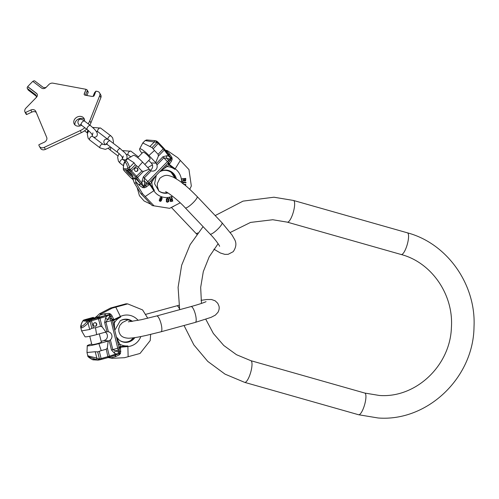 <?xml version="1.0" encoding="UTF-8"?>
<svg xmlns="http://www.w3.org/2000/svg" width="499" height="499" viewBox="0 0 499 499"><rect width="100%" height="100%" fill="white"/><g stroke="black" fill="none" stroke-linecap="round" stroke-linejoin="round"><path stroke-width="0.75" d="M25.131 112.375L26.247 114.333A0.412 0.337 -29.7 0 0 26.753 114.477L31.948 112.057L30.795 110.036A4.098 3.381 150.3 0 1 35.672 111.134A4.098 3.381 150.3 0 1 35.822 111.433L46.694 137.362A4.098 3.381 150.3 0 1 44.292 142.215L39.097 144.635A0.412 0.337 -29.7 0 0 38.86 145.122L39.221 145.982A4.098 3.381 -29.7 0 0 39.365 146.282A4.098 3.381 -29.7 0 0 44.243 147.38L80.258 130.607A16.405 13.523 -29.7 0 0 84.774 127.707M36.24 112.431A4.098 3.381 -29.7 0 0 31.948 112.057M39.365 146.282L40.519 148.303A4.098 3.381 -29.7 0 0 45.39 149.394L81.406 132.628A16.405 13.523 -29.7 0 0 86.614 129.104M89.82 125.106A16.405 13.523 -29.7 0 0 90.912 122.866L100.867 97.629A4.098 3.381 150.3 0 0 100.742 94.91L99.594 92.895A4.098 3.381 -29.7 0 0 97.411 91.423L95.939 91.149L94.511 92.733L93.126 96.232L94.143 95.702L93.581 96.276L92.165 96.463L84.917 95.116A1.229 1.017 -29.7 0 1 84.225 93.862L84.343 94.062A1.229 1.017 -29.7 0 0 84.325 94.773M74.981 124.975A5.639 4.647 150.3 0 1 77.794 119.367A5.639 4.647 150.3 0 1 84.163 119.311A5.639 4.647 150.3 0 1 84.468 119.567M81.549 125.243A5.639 4.647 150.3 0 1 75.287 125.23A5.639 4.647 150.3 0 1 74.251 124.058A5.639 4.647 150.3 0 1 76.06 117.752A5.639 4.647 150.3 0 1 83.015 117.296A5.639 4.647 150.3 0 1 84.05 118.469A5.639 4.647 150.3 0 1 84.524 121.064M26.266 114.365L25.112 112.35A0.412 0.337 -29.7 0 1 25.1 112.319L24.95 111.963A4.098 3.381 -29.7 0 1 25.904 108.133L36.446 97.311A3.281 2.707 -29.7 0 0 37.088 94.005A3.281 2.707 -29.7 0 0 36.489 93.319L27.67 86.595L32.784 81.343L41.604 88.067A3.281 2.707 -29.7 0 0 46.058 87.437L48.846 84.574A4.098 3.381 -29.7 0 1 52.981 83.171L86.021 89.302L84.225 93.862M94.143 95.702L95.939 91.149M88.186 123.858A16.405 13.523 -29.7 0 0 89.758 120.852L99.713 95.608A4.098 3.381 -29.7 0 0 99.594 92.895M25.112 112.35A0.412 0.337 -29.7 0 0 25.599 112.456L30.795 110.036M86.021 89.302L84.343 94.062M86.14 89.508L86.508 89.577A1.229 1.017 150.3 0 1 87.2 90.83L85.816 94.336A1.229 1.017 -29.7 0 0 85.971 95.315M87.163 90.02L88.08 91.629A1.229 1.017 150.3 0 1 88.117 92.446L86.92 95.49M37.144 94.105A3.281 2.707 -29.7 0 0 36.602 93.519L27.782 86.795L27.501 87.088A1.229 1.017 -29.7 0 0 27.258 88.323L28.181 89.939A1.229 1.017 -29.7 0 0 28.406 90.194L36.365 96.263M46.232 87.256A3.281 2.707 150.3 0 1 42.839 87.113L34.849 81.019A1.229 1.017 -29.7 0 0 33.177 81.256L32.959 81.48M36.146 97.617A3.281 2.707 -29.7 0 0 36.084 95.359A3.281 2.707 -29.7 0 0 35.479 94.673L27.482 88.579A1.229 1.017 -29.7 0 1 27.258 88.323M88.385 130.513A2.564 1.372 127.3 0 0 87.599 132.796M88.055 130.233A2.564 1.372 127.3 0 0 87.518 133.071L84.824 131.019A2.564 1.372 127.3 0 1 84.605 130.757M132.64 176.821A4.921 0.923 -135.8 0 0 132.853 176.758A4.921 0.923 -135.8 0 0 130.906 173.627A4.921 0.923 -135.8 0 0 126.665 170.059L125.748 170.009A4.921 0.923 -135.8 0 0 128.549 173.852A4.921 0.923 -135.8 0 0 132.64 176.821M123.384 168.949L123.621 169.903L126.029 169.816M132.628 175.841A4.921 0.923 44.2 0 1 126.727 170.09M168.868 155.058A1.023 0.674 143.8 0 1 168.955 155.145A1.023 0.674 143.8 0 1 168.718 156.125L171.257 158.769L168.874 162.306L148.739 183.014L145.708 185.578A1.796 0.886 -133.5 0 1 144.56 184.979L143.668 186.364A1.023 0.424 139.2 0 1 143.369 186.539L140.768 183.919A1.023 0.674 -36.2 0 0 142.022 183.551L137.562 177.457A3.075 0.574 -135.8 0 0 136.639 176.372L131.58 171.038A3.075 0.574 -135.8 0 0 130.345 169.866L127.944 168.88L128.792 170.171L126.665 170.059M123.384 168.101C123.584 164.539 124.176 162.655 125.168 162.456C126.197 162.761 127.083 164.72 127.825 168.331L127.944 168.88L123.353 168.643L123.384 168.101A2.052 0.923 -176.6 0 1 123.303 167.807L123.396 169.629A1.023 0.892 -25.8 0 0 123.621 169.903L124.12 170.67A1.023 0.705 144.6 0 1 123.989 170.539A1.023 0.705 144.6 0 1 123.914 170.377A1.023 0.705 -35.4 0 1 123.777 170.246L124.719 171.382M149.213 182.528A2.052 0.38 -135.8 0 0 150.118 183.925L146.294 186.975L145.708 185.578L144.061 186.707L144.454 187.761L142.652 187.599L139.19 185.173A2.052 0.356 -46.1 0 1 140.768 183.919L140.568 183.682A2.052 0.356 -43.8 0 0 138.903 184.886L135.697 181.542L136.046 183.052L134.306 182.965L132.541 178.093M135.697 181.542L135.273 178.835L132.971 178.717M132.821 178.449L132.198 177.775L135.042 177.925L135.273 178.835M128.885 169.236A1.023 0.63 125.7 0 0 128.792 170.171L129.771 170.964A1.023 0.349 -49.7 0 1 130.345 169.866L135.335 164.739L134.05 162.768L127.607 158.62L125.754 160.828C127.027 161.177 128.287 163.366 129.534 167.408L134.05 162.768M141.997 153.255A9.35 1.746 44.2 0 1 139.639 148.92L142.789 142.97L145.097 140.599L157.042 142.44A3.075 0.574 44.2 0 1 158.277 143.612L163.341 148.952A3.075 0.574 44.2 0 1 164.258 150.037L168.718 156.125L166.903 155.725L162.917 156.761L156.324 163.535L156.087 163.167L151.153 162.911L152.401 164.689A4.666 4.485 93 0 1 150.243 170.321M142.789 142.97L152.052 147.567L154.503 150.505A28.705 5.882 -43.5 0 0 148.97 155.532A9.35 1.746 44.2 0 0 139.639 148.92M156.892 141.304L157.509 141.791A1.023 0.349 130.3 0 0 157.472 141.728L156.792 141.192A1.023 0.63 125.7 0 1 156.892 141.304L155.389 140.687L156.792 141.192A1.023 0.63 125.7 0 0 156.156 141.223L156.68 142.134A1.023 0.349 130.3 0 1 157.472 141.728L157.834 142.034A1.023 0.349 130.3 0 0 157.042 142.44L152.052 147.567M145.471 140.575A2.052 1.971 -87 0 1 147.043 139.988L155.389 140.687L156.156 141.223M168.593 154.653A2.052 0.356 136.2 0 1 169.311 153.648L171.955 157.503L172.149 159.312L171.469 161.121L169.654 163.928L167.003 166.585L160.185 171.263M168.812 154.952A2.052 0.331 138.2 0 1 169.591 153.948M165.225 150.049L167.527 150.717L177.763 157.734L188.965 169.566L191.335 186.027L189.745 189.302M134.306 182.965L140.943 193.731L152.176 205.563L169.623 208.326L180.201 202.819M152.176 205.563L169.623 208.326M140.943 193.731L142.633 193.818L153.835 205.65M136.046 183.052L142.633 193.818M149.288 169.18L142.577 162.1A28.705 5.882 -43.5 0 0 138.248 167.196L141.866 171.007L143.438 171.425L149.288 169.18L149.962 170.059L143.369 176.833L141.941 181.368L142.022 183.551L144.061 186.707L143.369 186.539A2.052 0.349 -59.9 0 0 142.652 187.599M141.941 181.368A3.075 1.441 178 0 1 144.417 181.068L144.56 184.979L168.687 160.341A1.796 1.397 -138.9 0 1 168.874 162.306L168.506 162.711L168.874 162.306A2.052 0.724 -139 0 0 169.654 163.928M158.751 142.932L163.797 148.228L158.114 154.316L158.383 156.075L155.682 162.618L156.087 163.167M168.999 155.22L171.101 158.052A1.023 0.424 139.2 0 1 170.989 158.302L169.916 158.931L163.834 157.846L156.942 164.926L156.324 163.535M166.903 155.725A3.075 2.033 -77.5 0 0 166.672 158.214L168.687 160.341L169.916 158.931A1.796 1.397 -138.9 0 1 170.371 160.248A2.052 0.58 -156.8 0 0 171.469 161.121M169.348 155.669L164.495 149.051A1.023 0.674 143.8 0 1 164.258 150.037L158.383 156.075M172.149 159.312A2.052 0.549 -159.7 0 1 171.257 158.769L171.101 158.052L171.955 157.503M168.475 162.743A2.052 0.742 -136.5 0 0 169.211 164.408L175.18 168.818L180.357 160.441M167.801 163.435A2.052 0.38 -135.8 0 0 168.706 164.832L174.831 169.348A3.587 0.842 -53.6 0 0 175.18 168.818A15.806 15.188 93 0 1 181.53 182.434M150.923 180.775A2.052 0.38 -135.8 0 0 151.827 182.172L150.118 183.925L154.384 190.356A3.587 0.605 146.5 0 1 153.848 190.73L149.694 184.455L148.502 183.252L148.06 183.682L149.195 184.948M152.17 179.49A2.052 0.717 -136.3 0 0 152.657 180.806L151.827 182.172A15.151 14.558 93 0 0 154.384 190.356M155.919 175.642L152.657 180.806M164.776 166.547L165.649 167.458M166.098 165.188A2.052 0.38 -135.8 0 0 167.003 166.585A15.151 14.558 93 0 1 174.831 169.348M182.091 179.241L181.985 178.823L185.765 178.424L185.653 180.738L184.811 181.112L184.05 180.632L182.291 181.455L182.247 180.969L183.857 180.239L183.751 179.06L182.091 179.241L182.048 178.829M185.765 178.424L181.985 178.823M184.811 181.112L183.981 180.632M182.291 181.455L182.179 180.969L183.788 180.233L183.682 179.06M182.11 183.121L183.071 182.166L185.996 182.391L185.959 182.802L183.189 182.597L182.634 183.445M185.959 182.802L183.439 182.553M184.487 184.755L185.765 184.88L184.48 184.749M170.72 199.407L171.812 199.089L171.431 197.33L171.893 197.217L172.748 201.153L170.552 201.446L170.097 200.598L170.446 199.694L169.448 197.941L169.903 197.81L170.801 199.413L171.893 199.089L171.513 197.336L171.893 197.217M169.903 197.81L169.373 197.935L170.371 199.694L170.09 200.929L170.864 201.621M166.367 200.517L166.323 198.858L167.851 198.134L166.398 198.864L166.367 200.517L167.371 200.436L167.358 199.912L166.76 199.962L166.803 199.001L168.132 198.721L168.519 201.122L167.333 201.739L166.385 201.297L166.46 201.727L167.346 202.263L168.793 201.527L168.874 199.001L167.851 198.134M166.785 201.265L166.31 201.297L166.392 201.721L167.346 202.263M167.259 201.739L168.319 201.384L168.55 199.463M167.789 198.652L168.475 199.463M166.685 199.962L167.358 199.912M161.202 197.342L159.88 198.009L160.023 199.176L159.237 199.937L159.537 201.06L160.485 201.365L159.599 201.066L159.268 200.398L160.079 199.182L159.936 198.016L160.909 197.317L161.926 197.66L162.131 199.032L161.352 199.606L161.458 200.667L160.485 201.365M184.786 180.682L185.397 180.407L185.341 178.879M170.97 201.203L172.192 200.847L171.918 199.588M161.108 197.772L161.907 198.677L160.884 197.772L160.16 198.371L160.422 199.014L161.189 199.276L161.907 198.677M160.846 199.269L161.844 198.677M160.229 200.922L161.165 200.105L160.778 199.6L159.892 199.675L159.611 200.049L160.036 200.841L161.202 200.392M160.466 199.513L161.14 200.392M184.225 179.01L185.41 178.879L185.322 180.563L184.437 180.519L184.225 179.01M183.358 184.218L185.803 184.462L185.765 184.88M183.545 182.141L182.815 182.278L182.185 183.121M171.999 199.594L172.274 200.847L170.67 201.053L170.602 200.093L171.999 199.594M168.282 162.942A1.796 0.337 -135.8 0 0 168.288 162.936L148.06 183.682A1.796 0.886 -133.5 0 1 146.438 183.195L144.417 181.068L144.292 177.918L147.96 181.786A1.796 0.337 -135.8 0 1 148.746 183.008A1.796 0.337 -135.8 0 0 148.746 183.008L149.837 184.274M156.942 164.926A4.666 4.485 93 0 1 151.191 170.839L149.962 170.059M142.577 162.1A9.35 1.746 -135.8 0 0 133.327 155.407L127.607 158.62M138.248 167.196L135.335 164.739M148.721 160.466L151.153 162.911M155.682 162.618L148.97 155.532M137.724 157.647L143.051 152.176A4.921 0.923 44.2 0 1 143.263 152.114A4.921 0.923 44.2 0 1 147.585 155.314A4.921 0.923 44.2 0 1 150.105 159.044L144.822 164.47M164.383 192.913A11.277 10.835 -87 0 0 167.396 192.626A11.277 10.835 -87 0 1 164.377 192.913A11.277 10.835 -87 0 1 158.732 190.899M175.299 178.249A11.277 10.835 93 0 0 171.382 172.542A11.277 10.835 93 0 0 165.543 170.384A11.277 10.835 93 0 0 159.724 171.799M175.317 178.255A11.277 10.835 93 0 0 165.549 170.384M158.114 154.316L154.503 150.505M135.017 170.932A1.796 1.722 93 0 0 137.818 170.402A1.796 1.722 93 0 0 136.339 167.876A1.796 1.722 93 0 0 135.017 170.932M136.009 171.444A1.796 1.722 93 0 0 136.196 167.876M85.978 320.339L86.695 320.277A4.921 0.412 -14 0 0 92.078 319.098A4.921 0.412 -14 0 0 95.321 317.882A4.921 0.412 -14 0 0 95.128 317.819A4.921 0.412 -14 0 0 89.982 318.786A4.921 0.412 -14 0 0 85.778 320.227L83.651 320.115L84.437 319.822A1.023 0.755 -109.2 0 0 84.256 319.884M82.959 320.882L83.651 320.115A1.023 0.936 65.3 0 0 83.47 320.177L84.025 319.959A1.023 0.755 70.8 0 1 84.113 319.934M81.593 326.215C82.747 326.059 84.562 324.525 87.038 321.612L88.822 320.383L90.082 320.115L90.057 321.262L89.589 321.362L82.828 320.932L82.597 321.381C81.063 324.344 80.726 325.959 81.593 326.215A2.052 1.971 93 0 0 81.293 327.924C82.703 327.768 84.973 326.159 88.105 323.103L89.695 329.477L81.618 330.893L85.011 336.731A9.35 0.786 -14 0 0 96.675 334.598A28.705 7.591 74.7 0 1 95.546 327.675L91.81 328.305L89.695 329.477M88.46 321.163A1.023 0.593 -100.6 0 1 88.822 320.383L86.695 320.277M109.088 357.265L119.03 353.754A1.023 0.487 -106.6 0 0 119.068 353.448L119.523 353.211L119.18 348.09L112.156 319.871L110.853 316.578A1.796 1.035 161 0 0 109.58 316.435L109.468 314.9A1.023 0.487 -106.6 0 0 109.287 314.613L105.788 315.38A1.023 0.73 71.2 0 1 106.711 316.26L90.057 321.262L91.81 328.305M111.951 319.204L111.963 319.241A1.796 1.035 161 0 1 111.982 319.291L113.529 318.992L112.019 315.798L110.853 316.578L109.967 314.832L109.287 314.613A2.052 0.412 91 0 1 109.175 313.403L104.99 313.696A2.052 0.468 77.1 0 0 105.788 315.38L105.507 315.468A2.052 0.48 74.9 0 1 104.603 313.796L100.187 314.988L97.898 317.526L95.265 317.327M104.99 313.696L104.603 313.796M100.187 314.988L101.235 313.883L99.494 313.796L96.213 316.865L98.509 316.984M95.477 317.258L96.213 316.865M83.127 320.458A1.023 0.936 65.3 0 1 83.464 320.177L82.379 321.63C80.988 324.462 80.445 326.415 80.757 327.5L81.293 327.924M80.757 327.5L81.618 330.893M101.104 359.486L108.071 357.583L106.25 349.238L107.335 347.922L108.196 341.085L98.921 343.618A9.35 0.786 166 0 1 87.256 345.732L86.988 352.5L95.234 351.733L96.825 358.107L87.824 355.874C87.412 356.33 88.766 357.49 91.897 359.355A2.052 1.329 119.8 0 1 91.741 359.243M95.234 351.733L97.685 351.889L101.26 350.604A28.705 7.591 74.7 0 1 98.921 343.618M98.584 360.066L97.062 359.898L99.438 358.937L97.685 351.889M108.096 357.577L108.925 357.321A1.023 0.73 -108.8 0 0 109.007 357.303L98.696 360.041A1.023 0.593 -100.6 0 1 98.634 360.06A1.023 0.593 -100.6 0 1 98.035 359.648M97.972 360.097L93.039 359.841L91.897 359.355A2.052 1.329 119.8 0 0 92.066 359.43L96.513 359.66A2.052 0.38 -66.6 0 1 96.825 358.107L98.97 359.037L99.457 359.885L97.972 360.097M93.519 359.773L92.471 359.66L93.519 359.773M108.177 357.558L112.287 358.307L110.872 357.895L115.668 356.592L119.467 354.752L120.54 353.273L120.577 347.198L119.754 344.16L116.66 337.935M108.514 357.172L110.872 357.895M150.642 334.43L150.218 340.555L140.038 353.454L124.557 357.696L112.287 358.307M112.406 320.845L120.671 317.058A3.587 0.879 -115.6 0 0 120.39 316.466L115.793 307.153L127.7 303.885L142.589 309.923L147.766 318.25M127.7 303.885L126.035 303.797L114.04 307.066L110.528 308.039L112.219 308.126L115.793 307.153M99.494 313.796L110.528 308.039M101.235 313.883L112.219 308.126M101.16 341.322L103.873 340.617L108.801 340.879L110.385 339.9A4.666 4.485 -87 0 0 108.364 331.779L106.942 331.748L104.628 322.448L105.595 317.969A3.075 1.74 -146.9 0 0 107.584 319.491L110.373 318.73L109.58 316.435L105.944 322.048L111.003 320.664L110.373 318.73A1.796 1.035 161 0 1 111.963 319.241L112.25 320.208L111.003 320.664L118.188 350.13A1.796 1.266 171.8 0 0 119.305 348.745L119.311 348.801M105.401 332.209A4.666 4.485 -87 0 1 105.844 339.663L103.873 340.617M96.675 334.598L106.942 331.748M87.256 345.732A9.35 0.786 166 0 1 91.666 343.942M108.196 341.085L108.801 340.879M99.307 333.881L101.384 342.22A4.921 0.412 166 0 1 97.342 343.649A4.921 0.412 166 0 1 92.028 344.659A4.921 0.412 166 0 1 91.835 344.597L89.751 336.245M115.662 355.032A1.023 0.73 -108.8 0 0 116.086 353.934L114.365 353.192L111.489 350.024L109.175 340.723M105.95 332.06L102.089 326.833L100.542 326.309L95.546 327.675M115.693 355.02L109.007 357.303A1.023 0.73 -108.8 0 0 109.4 356.211L116.086 353.934L119.068 353.448L118.488 352.219L112.805 349.624L110.385 339.9M115.618 355.045A2.052 0.455 -107.3 0 0 115.668 356.592M115.275 355.163A2.052 0.48 -105.1 0 0 115.281 356.704M120.54 353.273A2.052 0.312 -170.4 0 0 119.523 353.211L119.03 353.754A2.052 0.318 -120.6 0 0 119.467 354.752M114.365 353.192A3.075 2.008 113.3 0 1 115.406 350.897L118.188 350.13L118.488 352.219A1.796 1.266 171.8 0 0 119.517 351.377A2.052 0.343 -173.2 0 1 120.858 351.315M112.169 319.909L113.722 319.659L113.529 318.992M112.019 315.798L110.815 314.189L106.711 316.26L105.595 317.969M110.815 314.189L109.175 313.403M119.161 347.984A2.052 0.536 167.3 0 1 120.577 347.198L127.887 346.568L128.131 356.729M119.28 348.583A2.052 0.518 169.7 0 1 120.714 347.865M118.937 347.073L120.353 346.562L127.85 345.919A15.151 14.558 -87 0 1 119.754 344.16L118.338 344.666M113.005 323.252L114.421 322.747L113.722 319.659L120.39 316.466A15.806 15.188 -87 0 1 138.129 320.37M117.889 342.869L119.024 342.707M113.441 324.999A2.052 0.518 167.1 0 1 114.458 324.369L114.421 322.747A15.151 14.558 -87 0 1 120.671 317.058M114.564 329.521L114.458 324.369M125.873 319.485A11.277 10.835 93 0 1 131.549 321.518A11.277 10.835 93 0 0 125.879 319.485A11.277 10.835 93 0 0 120.053 320.894M124.706 342.008A11.277 10.835 -87 0 0 130.732 340.468A11.277 10.835 -87 0 0 133.732 337.773A11.277 10.835 -87 0 1 124.713 342.008A11.277 10.835 -87 0 1 119.061 340M106.25 349.238L101.26 350.604M94.617 322.753A1.796 1.722 -87 0 1 96.769 324.306A1.796 1.722 -87 0 1 94.96 326.284A1.796 1.722 -87 0 1 94.617 322.753M95.003 322.697A1.796 1.722 -87 0 1 94.816 326.271M88.217 355.743A2.052 1.971 93 0 0 89.277 357.078C88.429 357.091 89.358 357.87 92.066 359.43M89.277 357.078L96.513 359.66M287.493 222.18A11.277 3.056 -74.1 0 0 293.418 211.801A11.277 3.056 -74.1 0 0 293.468 200.455L407.39 232.821A11.277 3.056 -74.1 0 1 407.34 244.173A11.277 3.056 -74.1 0 1 401.414 254.552A11.277 3.056 -74.1 0 1 401.227 254.521L287.299 222.149A11.277 3.056 -74.1 0 0 287.493 222.18M401.227 254.521C431.41 262.462 453.672 294.441 451.414 327.313C450.348 365.867 415.567 398.364 379.271 395.458L364.757 393.05A11.277 3.056 105.9 0 1 364.707 404.396A11.277 3.056 105.9 0 1 358.781 414.775A11.277 3.056 105.9 0 1 358.594 414.744L378.105 417.981C427.331 421.855 473.464 377.812 474.006 327.001C476.264 284.642 447.254 243.4 407.39 232.821M364.757 393.05L250.835 360.677A11.277 3.056 105.9 0 1 250.785 372.023A11.277 3.056 105.9 0 1 244.859 382.402A11.277 3.056 105.9 0 1 244.672 382.371L225.012 374.125L207.759 361.395L193.849 344.884L184.025 325.491M165.606 191.716C167.04 191.791 178.174 199.999 185.272 207.865A8.202 1.678 -43.5 0 0 193.493 202.338A8.202 1.678 -43.5 0 0 197.174 196.575L222.036 222.791L232.029 235.01L234.299 238.965C236.707 242.807 236.351 247.042 233.226 251.671L228.155 254.322L224.868 254.371L220.408 253.012L213.884 249.163M185.272 207.865L210.135 234.081A8.202 1.678 -43.5 0 0 218.356 228.554A8.202 1.678 -43.5 0 0 222.036 222.791M174.238 205.944A8.202 1.678 136.5 0 1 171.775 207.216M197.797 232.958A8.202 1.678 136.5 0 1 195.939 233.345L196.818 234.262M85.816 94.336L86.421 95.396M87.2 90.83L88.117 92.446M36.365 96.226L35.479 94.673M28.406 90.194L27.482 88.579M26.753 114.477L25.599 112.456M45.39 149.394L44.243 147.38M81.406 132.628L80.258 130.607M90.912 122.866L89.758 120.852M99.713 95.608L100.867 97.629M92.97 132.871L92.39 134.986C91.648 133.657 89.976 131.892 87.375 129.684A2.564 1.372 -52.7 0 1 88.204 126.384A2.564 1.372 -52.7 0 1 90.481 125.605C93.843 128.642 99.27 132.722 96.638 136.445L95.197 137.231L93.544 137.131M87.375 129.684L81.518 125.218A2.564 1.372 -52.7 0 1 82.347 121.918A2.564 1.372 -52.7 0 1 84.624 121.145L90.481 125.605M123.091 159.73A2.308 1.235 127.3 0 0 122.91 159.518A2.308 1.235 127.3 0 0 120.696 160.404A2.308 1.235 127.3 0 0 119.928 162.98A2.308 1.235 127.3 0 0 120.116 163.185L123.484 165.762M130.931 156.973L128.193 154.89A2.308 1.235 -52.7 0 1 128.012 154.678A2.308 1.235 -52.7 0 1 128.773 152.108A2.308 1.235 -52.7 0 1 130.988 151.222L122.648 150.642M123.297 156.031L122.779 157.871C122.442 157.004 119.211 153.449 117.677 152.463A2.308 1.235 -52.7 0 1 118.425 149.494A2.308 1.235 -52.7 0 1 120.471 148.789L110.136 140.911A2.308 1.235 -52.7 0 0 108.09 141.61A2.308 1.235 -52.7 0 0 107.341 144.579L105.994 143.712L107.035 143.65M111.258 147.567A2.308 1.235 127.3 0 0 110.647 150.38L117.914 155.925M108.027 139.446A2.308 1.235 -52.7 0 1 108.788 136.876A2.308 1.235 -52.7 0 1 111.009 135.984L100.667 128.106A2.308 1.235 -52.7 0 0 98.453 128.998A2.308 1.235 -52.7 0 0 97.692 131.568A2.308 1.235 -52.7 0 0 97.873 131.78L108.208 139.658A2.308 1.235 -52.7 0 1 108.208 139.658A2.308 1.235 -52.7 0 1 108.027 139.446M106.811 144.199L105.002 144.779L102.925 144.286A2.308 1.235 127.3 0 0 100.711 145.172A2.308 1.235 127.3 0 0 99.95 147.741A2.308 1.235 127.3 0 0 100.131 147.953L105.376 149.376L110.647 147.105M92.77 136.62A2.308 1.235 127.3 0 0 92.589 136.408A2.308 1.235 127.3 0 0 90.375 137.294A2.308 1.235 127.3 0 0 89.608 139.863A2.308 1.235 127.3 0 0 89.795 140.076L100.131 147.953M135.042 177.925L140.568 183.682L136.271 177.806A2.052 0.38 -135.8 0 0 135.653 177.083L130.595 171.743A2.052 0.38 -135.8 0 0 129.771 170.964M133.47 179.983L130.601 177.507A2.052 0.38 44.2 0 1 129.834 176.777L124.769 171.444A2.052 0.38 44.2 0 1 124.12 170.67M123.696 170.04A1.023 0.705 -35.4 0 0 123.777 170.246L123.396 169.629M124.769 171.444L129.777 176.721M129.834 176.777L130.694 177.588M130.601 177.507L133.483 180.02M136.271 177.806A1.023 0.674 -36.2 0 0 137.562 177.457L143.438 171.425M135.653 177.083L141.866 171.007M130.595 171.743L136.508 165.974M127.825 168.331A2.052 0.786 -11.8 0 1 129.534 167.408L129.983 169.56A1.023 0.349 130.3 0 0 129.409 170.658M125.168 162.456A2.052 1.971 -87 0 1 125.754 160.828M149.825 146.563L154.341 141.928A2.052 0.343 95.2 0 1 154.784 140.637A2.052 0.343 95.2 0 0 154.784 140.637L155.401 140.693M163.815 148.272A2.052 0.38 44.2 0 1 164.371 148.939A1.023 0.674 143.8 0 1 164.495 149.051L158.738 142.895L153.349 148.677M157.871 142.096A2.052 0.38 44.2 0 1 158.694 142.876L157.834 142.034A1.023 0.349 130.3 0 1 157.871 142.096M166.105 150.305L169.311 153.648M146.294 186.975L144.454 187.761M172.479 196.163A15.806 15.188 93 0 1 153.848 190.73L145.228 196.525M168.849 162.331L168.288 162.936A1.796 0.337 -135.8 0 0 167.502 161.707L163.834 157.846A3.075 0.574 -135.8 0 1 162.917 156.761M168.263 162.961A2.052 0.624 -135.9 0 0 169.042 164.551M176.378 178.885A11.608 11.153 93 0 0 159.936 171.668A11.608 11.153 93 0 0 159.537 171.924L159.936 171.668M143.369 176.833A3.075 0.574 -135.8 0 0 144.292 177.918L151.191 170.839M175.018 178.087A11.608 11.153 93 0 0 171.188 172.398L174.993 178.074M167.995 192.988A11.608 11.153 -87 0 1 158.925 191.055L154.584 183.751L156.293 175.255M145.097 140.599L146.956 139.982L154.784 140.637M206.012 301.652C206.474 301.527 202.582 303.392 191.023 306.567A8.202 2.171 74.7 0 1 195.458 314.601A8.202 2.171 74.7 0 1 195.352 322.391L211.158 317.32L215.381 315.106L218.007 312.249C219.18 309.916 219.485 307.814 218.924 305.943L217.751 303.292L215.15 300.797L211.501 299.506L206.729 299.531L201.041 300.323M128.318 321.836L141.236 319.728L156.692 315.961A8.202 2.171 74.7 0 1 161.127 323.994A8.202 2.171 74.7 0 1 161.021 331.785L195.352 322.391M179.49 308.794A8.202 2.171 -105.3 0 0 176.827 305.831L145.415 314.426M93.388 317.37L84.437 319.822M97.898 317.526L105.507 315.468L99.052 317.663L90.082 320.115M87.038 321.612A2.052 0.58 40.5 0 0 88.105 323.103L89.589 321.362L89.614 320.221M91.186 319.847L93.45 327.806M98.178 317.932L100.542 326.309M99.052 317.663A1.023 0.73 71.2 0 1 100.025 318.543L102.089 326.833M92.309 317.645L93.432 317.364M85.366 319.541L84.025 319.959A1.023 0.755 70.8 0 0 83.932 320.002M99.482 359.879L99.9 359.785M133.507 337.804A11.608 11.153 -87 0 1 130.526 340.592L133.495 337.804M99.363 351.564L101.097 358.525L99.438 358.937L99.931 359.785L101.079 359.498L101.097 358.525L109.4 356.211L107.335 347.922M111.489 350.024L119.111 347.784L119.305 348.745A1.796 1.266 171.8 0 0 119.292 348.658M104.628 322.448L105.944 322.048L108.364 331.779M140.818 336.563A15.806 15.188 -87 0 1 127.887 346.568A3.587 0.986 85.1 0 0 127.85 345.919M119.093 347.697A2.052 0.418 166.6 0 1 120.502 346.986M119.111 347.784L112.25 320.208L113.753 319.884M134.855 337.611A11.608 11.153 -87 0 1 119.255 340.15A11.608 11.153 -87 0 1 116.423 336.987M132.46 321.381A11.608 11.153 93 0 0 120.265 320.77L114.758 330.288M215.188 215.574L243.038 201.128L273.957 197.217L293.468 200.455M250.835 360.677L236.476 354.702L223.764 345.476L213.36 333.469L205.794 319.273M201.459 303.423L200.673 287.405L203.305 271.593L209.218 256.773L218.113 243.699M230.257 232.472L250.554 222.417L272.791 219.741L287.299 222.149M179.652 309.679L178.093 287.362L181.648 265.275L190.138 244.647L203.087 226.646M244.672 382.371L358.594 414.744M158.813 190.961L157.403 186.682L157.366 183.395L159.886 178.249C165.549 173.964 167.907 175.268 172.704 176.908C182.447 181.942 189.24 188.591 197.174 196.575M210.135 234.081C214.439 238.341 219.435 245.265 219.616 246.306L219.61 246.294M171.363 207.434L195.939 233.345M150.972 204.322L144.086 200.972L139.421 195.664L137.119 187.518M147.779 167.589L152.457 164.876M84.624 121.145C81.549 118.993 79.566 118.675 78.661 120.178L77.913 121.644L78 123.116L79.69 125.998M81.169 124.407L80.239 124.388L81.518 125.218M120.471 148.789C123.284 152.039 128.555 153.873 126.603 159.25L125.293 159.967L122.904 159.512L125.074 161.165M120.116 163.185L118.425 161.264L117.639 157.204L119.061 153.617M122.91 159.518L122.199 158.089L122.355 157.185M138.448 156.904L130.988 151.222M126.041 154.403L128.193 154.89M110.136 140.911C107.84 138.922 105.969 138.591 104.516 139.926L103.836 141.254L103.904 142.552L105.077 144.772M108.476 148.534L110.647 150.38M117.677 152.463L107.341 144.579M113.204 143.25L113.479 141.972L112.693 137.911L111.009 135.984M91.966 134.3L92.589 136.408L102.925 144.286M89.795 140.076L88.105 138.154L87.319 134.094L88.604 130.707M92.602 127.407L100.667 128.106M96.095 131.268L97.873 131.78M125.137 161.096C123.503 163.84 123.958 162.674 123.303 167.807M161.021 331.785L145.802 335.528C140.444 336.632 135.497 337.811 128.817 338.235C121.17 337.898 119.96 334.598 118.924 331.679L118.718 328.791L119.841 325.367L122.467 322.516L127.937 319.803M178.929 305.263L176.827 305.831M156.692 315.961L191.023 306.567M92.334 317.632L85.341 319.541M86.988 352.519L87.824 355.874M119.255 340.15L116.417 336.956"/></g></svg>
